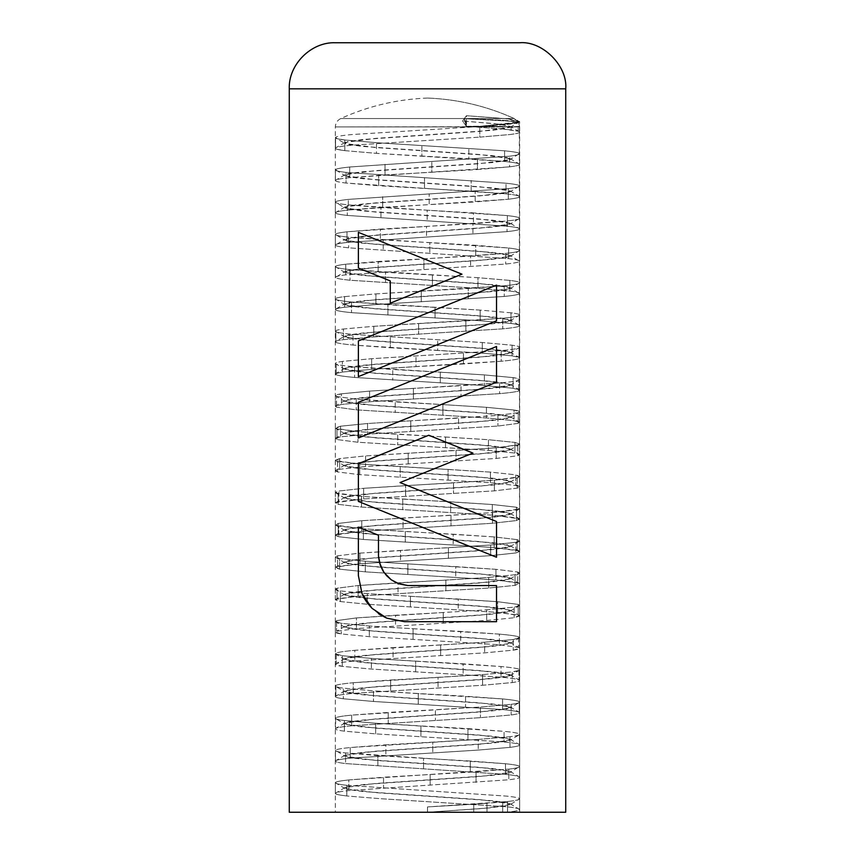 <?xml version="1.0" encoding="UTF-8"?>
<svg xmlns="http://www.w3.org/2000/svg" width="855" height="855" viewBox="0 0 855 855"><rect width="100%" height="100%" fill="white"/><g stroke="black" fill="none" stroke-linecap="round" stroke-linejoin="round"><path stroke-width="0.64" stroke-dasharray="4.28 3.21" d="M380.742 615.119L386.77 618.154L404.458 621.681L496.52 621.681L496.52 585.579L407.707 585.547L397.607 583.313L392.37 580.566L387.743 576.858L383.051 571.012L380.411 565.625L378.487 556.156L378.466 535.23L358.373 527.118L358.373 575.597L362.028 593.594C363.621 597.976 366.966 602.903 372.053 608.365C380.432 615.108 385.338 618.368 386.77 618.154L404.458 621.681L496.52 621.681L496.52 585.579L454.251 585.579M386.791 618.165C385.744 618.603 380.817 615.333 372.032 608.343L378.583 613.74M391.152 579.733L383.874 572.262L379.492 562.75L378.487 556.156L378.466 535.23L358.373 527.118L358.373 575.597L361.216 591.542M362.039 593.616L363.354 596.437M565.732 812.25L289.268 812.25L565.732 812.25L335.566 812.25L519.658 812.25L519.658 132.162C520.032 132.835 516.954 133.604 510.424 134.481L479.783 137.131L479.783 126.935L335.342 126.935L503.114 126.935L503.114 129.041L511.13 129.939L511.14 126.935L519.338 126.935L479.783 126.935L479.783 137.131L510.424 134.481C517.767 133.562 520.738 132.653 519.338 131.734L519.658 812.25L335.342 812.25L473.766 812.25L473.766 804.234L427.5 806.928L427.5 812.25L289.268 812.25M502.665 812.25L502.74 802.022L507.528 801.53L507.528 812.175C515.757 811.256 519.797 810.348 519.648 809.429L519.648 809.429C519.295 808.541 515.073 807.665 506.962 806.778L380.101 798.666L506.962 806.778C515.073 807.665 519.295 808.541 519.648 809.429C519.797 810.348 515.757 811.256 507.528 812.175L507.528 801.53C515.747 800.611 519.787 799.703 519.648 798.784C519.295 797.907 515.073 797.02 506.962 796.144L346.82 785.328C338.933 784.43 335.107 783.533 335.363 782.624L335.363 793.269C335.107 794.167 338.933 795.065 346.82 795.973L380.101 798.666L346.82 795.973L346.831 785.328L346.82 795.973C338.933 795.065 335.107 794.167 335.363 793.269L335.342 812.25L427.5 812.25L483.011 808.488L509.975 804.726L507.015 802.706L491.978 800.697L375.366 792.628L345.035 788.599L347.974 786.589L363.001 784.569L479.634 776.511L509.965 772.471L507.026 770.462L491.999 768.442L375.377 760.384L345.035 756.344L347.964 754.334L362.99 752.315L479.623 744.256L509.965 740.216L507.036 738.207L492.01 736.187L375.388 728.129L345.035 724.089L347.964 722.08L362.98 720.06L479.612 712.001L509.954 707.972L507.047 705.952L492.031 703.932L375.398 695.874L345.046 691.845L347.953 689.825L362.969 687.805L479.591 679.746L509.954 675.717L507.047 673.697L492.042 671.688L375.42 663.619L345.046 659.59L347.942 657.57L362.948 655.561L479.57 647.492L509.954 643.462L507.058 641.442L492.063 639.433L375.441 631.364L345.046 627.335L347.932 625.315L362.926 623.306L479.548 615.237L509.943 611.207L507.068 609.198L492.074 607.178L375.463 599.109L345.057 595.08L347.921 593.071L362.915 591.051L479.527 582.992L509.943 578.953L507.079 576.943L492.095 574.923L375.484 566.865L345.057 562.825L347.91 560.816L362.905 558.796L479.505 550.738L509.943 546.708L507.09 544.688L492.106 542.668L375.505 534.61L345.057 530.581L347.899 528.561L362.894 526.541L479.495 518.483L509.943 514.454L507.101 512.434L492.117 510.414L375.516 502.355L345.057 498.326L347.899 496.306L362.883 494.286L479.484 486.228L509.943 482.199L507.101 480.179L492.117 478.159L375.516 470.1L345.046 466.071L347.899 464.051L362.883 462.042L479.473 453.973L509.954 449.944L507.101 447.924L492.117 445.915L375.516 437.846L345.046 433.816L347.899 431.796L362.894 429.787L479.484 421.718L509.954 417.689L507.09 415.669L492.106 413.649L375.505 405.591L345.046 401.561L347.91 399.541L362.905 397.522L479.505 389.463L509.954 385.434L507.079 383.414L492.085 381.394L375.484 373.336L345.035 369.307L347.921 367.287L362.926 365.267L479.527 357.208L509.965 353.168L507.068 351.159L492.063 349.139L375.452 341.081L345.035 337.041L347.942 335.032L362.958 333.012L479.57 324.943L509.975 320.914L507.058 318.904L492.031 316.884L375.42 308.815L345.025 304.786L347.953 302.766L362.98 300.757L479.602 292.688L509.975 288.659L507.036 286.639L492.01 284.63L375.388 276.56L345.025 272.531L347.964 270.511L363.001 268.502L479.612 260.433L509.975 256.404L507.036 254.384L491.999 252.375L375.377 244.306L345.025 240.276L335.342 234.409L335.363 245.139C335.16 244.241 339.04 243.344 346.991 242.446L507.036 231.641C515.298 230.743 519.498 229.845 519.658 228.948L519.658 228.948C519.616 228.039 515.512 227.141 507.357 226.244L347.301 215.439C339.253 214.541 335.267 213.643 335.352 212.745L335.352 202.101C335.267 202.998 339.253 203.907 347.301 204.805L347.301 215.439L347.301 204.805L380.935 207.498L380.935 218.143L380.935 207.498L427.158 210.202L427.158 220.846L427.158 210.202L473.467 212.906L473.467 223.54L473.467 212.906L507.357 215.599L507.357 226.244L507.357 215.599C515.512 216.507 519.616 217.405 519.658 218.303L519.658 228.948L519.658 218.303C519.498 219.201 515.298 220.098 507.036 221.007L507.036 231.641L507.036 221.007L472.922 223.7L472.922 234.345L472.922 223.7L426.527 226.404L426.527 237.049L426.527 226.404L380.39 229.108L380.39 239.742L380.39 229.108L346.991 231.801L346.991 242.446L346.991 231.801C339.04 232.699 335.16 233.607 335.363 234.505L335.363 245.139L335.363 234.505C335.748 235.403 340.172 236.301 348.637 237.198L348.637 247.843L348.637 237.198L383.232 239.902L383.232 250.547L383.232 239.902L429.798 242.606L429.798 253.24L429.798 242.606L475.733 245.3L475.733 255.944L475.733 245.3L508.64 248.003L508.64 258.648L508.64 248.003C516.388 248.901 520.043 249.799 519.605 250.707L519.605 261.341L519.605 250.707C518.985 251.605 514.336 252.503 505.679 253.401L505.679 264.045L505.679 253.401L470.613 256.105L470.613 266.749L470.613 256.105L423.888 258.809L423.888 269.443L423.888 258.809L378.145 261.502L378.145 272.147L378.145 261.502L345.741 264.206L345.741 274.85L345.741 264.206C338.206 265.103 334.775 266.001 335.449 266.91L335.449 277.544L335.449 266.91C336.304 267.807 341.166 268.705 350.026 269.603L350.026 280.248L350.026 269.603L385.562 272.307L385.562 282.941L385.562 272.307L432.427 275L432.427 285.645L432.427 275L477.966 277.704L477.966 288.349L477.966 277.704L509.858 280.408L509.858 291.042L509.858 280.408C517.179 281.306 520.385 282.203 519.487 283.101L519.487 293.746L519.487 283.101C518.387 284.01 513.31 284.907 504.247 285.805L504.247 296.45L504.247 285.805L468.262 288.509L468.262 299.143L468.262 288.509L421.259 291.202L421.259 301.847L421.259 291.202L375.933 293.906L375.933 304.551L375.933 293.906L344.554 296.61L344.554 307.244L344.554 296.61C337.447 297.508 334.465 298.406 335.598 299.303L335.598 309.948L335.598 299.303C336.934 300.201 342.235 301.11 351.49 302.007L351.49 312.652L351.49 302.007L387.924 304.711L387.924 315.345L387.924 304.711L435.067 307.405L435.067 318.049L435.067 307.405L480.157 310.109L480.157 320.743L480.157 310.109L511.012 312.802L511.012 323.447L511.012 312.802C517.906 313.71 520.663 314.608 519.284 315.506L519.284 326.15L519.284 315.506C517.713 316.403 512.209 317.312 502.751 318.21L502.751 328.844L502.751 318.21L465.879 320.903L465.879 331.548L465.879 320.903L418.619 323.607L418.619 334.252L418.619 323.607L373.774 326.311L373.774 336.945L373.774 326.311L343.443 329.004L343.443 339.649L343.443 329.004C336.763 329.912 334.23 330.81 335.844 331.708C337.64 332.606 343.368 333.503 353.019 334.412L482.295 342.513L512.092 345.206C518.558 346.104 520.866 347.012 519.017 347.91C516.976 348.808 511.034 349.706 501.201 350.603L371.647 358.705L342.395 361.409C336.154 362.306 334.07 363.204 336.154 364.112C334.07 363.204 336.154 362.306 342.395 361.409L371.647 358.705L501.201 350.603C511.034 349.706 516.976 348.808 519.017 347.91C520.866 347.012 518.558 346.104 512.092 345.206L482.295 342.513L353.019 334.412C343.368 333.503 337.64 332.606 335.844 331.708C334.23 330.81 336.763 329.912 343.443 329.004L373.774 326.311L502.751 318.21C512.209 317.312 517.713 316.403 519.284 315.506C520.663 314.608 517.906 313.71 511.012 312.802L480.157 310.109L351.49 302.007C342.235 301.11 336.934 300.201 335.598 299.303C334.465 298.406 337.447 297.508 344.554 296.61L375.933 293.906L504.247 285.805C513.31 284.907 518.387 284.01 519.487 283.101C520.385 282.203 517.179 281.306 509.858 280.408L477.966 277.704L350.026 269.603C341.166 268.705 336.304 267.807 335.449 266.91C334.775 266.001 338.206 265.103 345.741 264.206L505.679 253.401C514.336 252.503 518.985 251.605 519.605 250.707C520.043 249.799 516.388 248.901 508.64 248.003L348.637 237.198C340.172 236.301 335.748 235.403 335.363 234.505C335.16 233.607 339.04 232.699 346.991 231.801L507.036 221.007C515.298 220.098 519.498 219.201 519.658 218.303C519.616 217.405 515.512 216.507 507.357 215.599L347.301 204.805C339.253 203.907 335.267 202.998 335.352 202.101C335.63 201.203 339.948 200.305 348.306 199.397L508.34 188.602C516.185 187.705 519.947 186.796 519.626 185.898C519.113 185.001 514.571 184.103 506.01 183.205L346.029 172.4C338.398 171.502 334.861 170.605 335.416 169.696C336.165 168.798 340.921 167.901 349.695 167.003L509.569 156.198C516.997 155.3 520.31 154.402 519.519 153.505C518.536 152.596 513.556 151.698 504.589 150.801L376.457 142.7L344.832 139.996L344.832 150.64C337.607 149.743 334.519 148.845 335.555 147.936L335.555 137.302C334.519 138.2 337.607 139.098 344.832 139.996L337.084 138.649L335.555 137.302L335.342 148.3L337.084 149.294L344.832 150.64L344.832 139.996L344.832 150.64L376.457 153.344L504.589 161.445C513.556 162.343 518.536 163.241 519.519 164.139L519.519 153.505L519.519 164.139C520.31 165.036 516.997 165.945 509.569 166.843L349.695 177.637C340.921 178.545 336.165 179.443 335.416 180.341L335.416 169.696L335.416 180.341C334.861 181.239 338.398 182.136 346.029 183.045L506.01 193.839C514.571 194.737 519.113 195.645 519.626 196.543L519.626 185.898L519.626 196.543C519.947 197.441 516.185 198.339 508.34 199.247L348.306 210.041C339.948 210.939 335.63 211.848 335.352 212.745L335.352 202.101L335.352 212.745C335.267 213.643 339.253 214.541 347.301 215.439L507.357 226.244C515.512 227.141 519.616 228.039 519.658 228.948C519.498 229.845 515.298 230.743 507.036 231.641L346.991 242.446C339.04 243.344 335.16 244.241 335.363 245.139C335.748 246.048 340.172 246.945 348.637 247.843L508.64 258.648C516.388 259.546 520.043 260.444 519.605 261.341C518.985 262.25 514.336 263.148 505.679 264.045L345.741 274.85C338.206 275.748 334.775 276.646 335.449 277.544C336.304 278.441 341.166 279.35 350.026 280.248L477.966 288.349L509.858 291.042C517.179 291.95 520.385 292.848 519.487 293.746C518.387 294.644 513.31 295.541 504.247 296.45L375.933 304.551L344.554 307.244C337.447 308.142 334.465 309.05 335.598 309.948C336.934 310.846 342.235 311.744 351.49 312.652L480.157 320.743L511.012 323.447C517.906 324.344 520.663 325.253 519.284 326.15C517.713 327.048 512.209 327.946 502.751 328.844L373.774 336.945L343.443 339.649C336.763 340.547 334.23 341.444 335.844 342.353C337.64 343.25 343.368 344.148 353.019 345.046L482.295 353.147L512.092 355.851C518.558 356.749 520.866 357.647 519.017 358.544C516.976 359.453 511.034 360.35 501.201 361.248L371.647 369.349L342.395 372.053C336.154 372.951 334.07 373.849 336.154 374.747C338.42 375.655 344.576 376.553 354.601 377.45L484.39 385.552L513.107 388.255L519.648 390.201L518.664 390.949C516.163 391.846 509.794 392.755 499.587 393.653L369.574 401.754L341.423 404.447L335.363 406.328L336.539 407.151L356.246 409.855L486.452 417.956L514.047 420.649L519.637 422.456L518.248 423.353L497.909 426.057L367.543 434.158L340.514 436.852L335.363 438.583L336.998 439.555L357.946 442.249L488.451 450.35L514.913 453.054L519.637 454.71L517.745 455.758L496.178 458.451L365.566 466.552L339.681 469.256L335.363 470.838L337.533 471.96L359.709 474.653L490.407 482.754L515.715 485.458L519.637 486.965L517.179 488.152L494.393 490.856L363.642 498.957L338.911 501.661L335.363 503.093L338.142 504.354L361.515 507.058L492.309 515.159L516.441 517.852L519.637 519.22L516.527 520.556L492.555 523.26L361.761 531.361L338.217 534.054L335.363 535.348L338.815 536.758L363.386 539.462L494.158 547.563L517.093 550.257L519.637 551.464L515.811 552.961L490.652 555.654L359.944 563.755L337.607 566.459L335.363 567.592L339.574 569.163L365.309 571.856L495.953 579.957L517.681 582.661L519.637 583.719L515.02 585.365L488.707 588.058L358.17 596.159L337.062 598.863L335.363 599.847L340.397 601.557L367.287 604.261L497.685 612.362L518.183 615.066L519.637 615.974L514.165 617.759L486.709 620.463L356.46 628.564L336.592 631.257L335.363 632.102L341.295 633.961L369.307 636.665L499.373 644.766L518.622 647.459L519.648 648.229L513.224 650.163L484.667 652.867L354.814 660.968C344.736 661.866 338.527 662.764 336.197 663.662L335.352 664.356L342.267 666.366L371.369 669.059L500.998 677.16C510.873 678.068 516.869 678.966 518.974 679.864L519.648 680.484L519.648 669.839L518.974 669.219L518.974 679.864C520.877 680.762 518.632 681.659 512.231 682.568L482.573 685.261L353.222 693.362C343.528 694.26 337.746 695.168 335.876 696.066L335.876 685.421L335.876 696.066C334.198 696.964 336.678 697.862 343.304 698.77L373.485 701.463L502.558 709.565C512.06 710.462 517.628 711.371 519.252 712.268L519.252 701.624L519.252 712.268C520.695 713.166 517.991 714.064 511.151 714.962L480.435 717.666L351.683 725.767C342.374 726.664 337.03 727.562 335.63 728.471L335.63 717.826L335.63 728.471C334.433 729.368 337.351 730.266 344.405 731.164L375.655 733.868L504.055 741.969C513.171 742.867 518.301 743.764 519.466 744.662L519.466 734.028L519.466 744.662C520.428 745.571 517.275 746.468 510.008 747.366L478.255 750.07L350.219 758.171C341.305 759.069 336.389 759.967 335.459 760.865L335.459 750.23L335.459 760.865C334.733 761.773 338.11 762.671 345.58 763.568L505.497 774.374C514.208 775.271 518.91 776.169 519.594 777.067L519.594 766.433L519.594 777.067C520.086 777.965 516.495 778.873 508.8 779.771L348.808 790.565C340.301 791.474 335.823 792.371 335.363 793.269L335.363 782.624C335.096 783.533 338.911 784.43 346.82 785.328L346.82 795.973C338.911 795.065 335.096 794.167 335.363 793.269L335.363 793.269C334.85 794.124 338.666 795.032 346.82 795.973L346.82 785.328C338.666 784.388 334.85 783.49 335.363 782.624L335.363 793.269L335.363 782.624C335.823 781.727 340.301 780.829 348.808 779.931L348.808 790.565L348.808 779.931L383.532 777.227L383.532 787.872L383.532 777.227L430.14 774.523L430.14 785.168L430.14 774.523L476.032 771.83L476.032 782.464L476.032 771.83L508.8 769.126L508.8 779.771L508.8 769.126C516.495 768.228 520.086 767.33 519.594 766.433C518.91 765.524 514.208 764.627 505.497 763.729L505.497 774.374L505.497 763.729L470.303 761.025L470.303 771.67L470.303 761.025L423.546 758.332L423.546 768.966L423.546 758.332L377.857 755.628L377.857 766.272L377.857 755.628L345.58 752.924L345.58 763.568L345.58 752.924C338.11 752.026 334.733 751.128 335.459 750.23C336.389 749.322 341.305 748.424 350.219 747.527L350.219 758.171L350.219 747.527L385.872 744.823L385.872 755.467L385.872 744.823L432.78 742.129L432.78 752.763L432.78 742.129L478.255 739.425L478.255 750.07L478.255 739.425L510.008 736.721L510.008 747.366L510.008 736.721C517.275 735.824 520.428 734.926 519.466 734.028C518.301 733.13 513.171 732.222 504.055 731.324L504.055 741.969L504.055 731.324L467.952 728.631L467.952 739.265L467.952 728.631L420.906 725.927L420.906 736.572L420.906 725.927L375.655 723.223L375.655 733.868L375.655 723.223L344.405 720.53L344.405 731.164L344.405 720.53C337.351 719.621 334.433 718.724 335.63 717.826C337.03 716.928 342.374 716.03 351.683 715.122L351.683 725.767L351.683 715.122L388.245 712.429L388.245 723.063L388.245 712.429L435.409 709.725L435.409 720.37L435.409 709.725L480.435 707.021L480.435 717.666L480.435 707.021L511.151 704.328L511.151 714.962L511.151 704.328C517.991 703.43 520.695 702.521 519.252 701.624C517.628 700.726 512.06 699.828 502.558 698.92L502.558 709.565L502.558 698.92L465.558 696.227L465.558 706.861L465.558 696.227L418.277 693.523L418.277 704.167L418.277 693.523L373.485 690.829L373.485 701.463L373.485 690.829L343.304 688.125L343.304 698.77L343.304 688.125C336.678 687.228 334.198 686.319 335.876 685.421C337.746 684.524 343.528 683.626 353.222 682.728L353.222 693.362L353.222 682.728L390.639 680.024L390.639 690.669L390.639 680.024L438.027 677.32L438.027 687.965L438.027 677.32L482.573 674.627L482.573 685.261L482.573 674.627L512.231 671.923L512.231 682.568L512.231 671.923C518.632 671.025 520.877 670.128 518.974 669.219C516.869 668.321 510.873 667.424 500.998 666.526L500.998 677.16L500.998 666.526L463.143 663.822L463.143 674.467L463.143 663.822L415.658 661.118L415.658 671.763L415.658 661.118L371.369 658.425L371.369 669.059L371.369 658.425L342.267 655.721L342.267 666.366L342.267 655.721L335.352 653.712L336.197 653.028L336.197 663.662L336.197 653.028C338.527 652.119 344.736 651.221 354.814 650.324L354.814 660.968L354.814 650.324L393.076 647.62L393.076 658.264L393.076 647.62L440.646 644.927L440.646 655.561L440.646 644.927L484.667 642.223L484.667 652.867L484.667 642.223L513.224 639.519L513.224 650.163L513.224 639.519L519.648 637.584L518.622 636.825L518.622 647.459L518.622 636.825C516.046 635.917 509.633 635.019 499.373 634.121L499.373 644.766L499.373 634.121L460.695 631.418L460.695 642.062L460.695 631.418L413.051 628.724L413.051 639.358L413.051 628.724L369.307 626.02L369.307 636.665L369.307 626.02L341.295 623.316L341.295 633.961L341.295 623.316L335.363 621.457L336.592 620.623L336.592 631.257L336.592 620.623L356.46 617.919L356.46 628.564L356.46 617.919L395.534 615.226L395.534 625.86L395.534 615.226L443.253 612.522L443.253 623.167L443.253 612.522L486.709 609.818L486.709 620.463L486.709 609.818L514.165 607.125L514.165 617.759L514.165 607.125L519.637 605.329L518.183 604.421L518.183 615.066L518.183 604.421L497.685 601.717L497.685 612.362L497.685 601.717L458.216 599.024L458.216 609.658L458.216 599.024L410.443 596.32L410.443 606.965L410.443 596.32L367.287 593.616L367.287 604.261L367.287 593.616L340.397 590.923L340.397 601.557L340.397 590.923L335.363 589.213L337.062 588.219L337.062 598.863L337.062 588.219L358.17 585.515L358.17 596.159L358.17 585.515L398.024 582.821L398.024 593.456L398.024 582.821L445.85 580.117L445.85 590.762L445.85 580.117L488.707 577.414L488.707 588.058L488.707 577.414L515.02 574.72L515.02 585.365L515.02 574.72L519.637 573.085L517.681 572.016L517.681 582.661L517.681 572.016L495.953 569.323L495.953 579.957L495.953 569.323L455.726 566.619L455.726 577.264L455.726 566.619L407.856 563.915L407.856 574.56L407.856 563.915L365.309 561.222L365.309 571.856L365.309 561.222L339.574 558.518L339.574 569.163L339.574 558.518L335.363 556.958L337.607 555.814L337.607 566.459L337.607 555.814L359.934 553.121L359.944 563.755L359.934 553.121L400.535 550.417L400.535 561.062L400.535 550.417L448.426 547.713L448.426 558.358L448.426 547.713L490.652 545.02L490.652 555.654L490.652 545.02L515.811 542.316L515.811 552.961L515.811 542.316L519.637 540.83L517.093 539.612L517.093 550.257L517.093 539.612L494.158 536.919L494.158 547.563L494.158 536.919L453.193 534.215L453.193 544.859L453.193 534.215L405.291 531.521L405.291 542.155L405.291 531.521L363.386 528.818L363.386 539.462L363.386 528.818L338.815 526.114L338.815 536.758L338.815 526.114L335.363 524.703L338.217 523.42L338.217 534.054L338.217 523.42L361.761 520.716L361.761 531.361L361.761 520.716L403.068 518.012L403.068 528.657L403.068 518.012L450.991 515.319L450.991 525.953L450.991 515.319L492.555 512.615L492.555 523.26L492.555 512.615L516.527 509.911L516.527 520.556L516.527 509.911L519.637 508.575L516.441 507.218L516.441 517.852L516.441 507.218L492.309 504.514L492.309 515.159L492.309 504.514L450.649 501.81L450.649 512.455L450.649 501.81L402.737 499.117L402.737 509.762L402.737 499.117L361.515 496.413L361.515 507.058L361.515 496.413L338.142 493.72L338.142 504.354L338.142 493.72L335.363 492.448L338.911 491.016L338.911 501.661L338.911 491.016L363.642 488.312L363.642 498.957L363.642 488.312L405.623 485.619L405.623 496.253L405.623 485.619L453.524 482.915L453.524 493.559L453.524 482.915L494.393 480.211L494.393 490.856L494.393 480.211L517.179 477.518L517.179 488.152L517.179 477.518L519.637 476.321L515.715 474.814L515.715 485.458L515.715 474.814L490.407 472.11L490.407 482.754L490.407 472.11L448.095 469.416L448.095 480.05L448.095 469.416L400.204 466.712L400.204 477.357L400.204 466.712L359.709 464.009L359.709 474.653L359.709 464.009L337.533 461.315L337.533 471.96L337.533 461.315L335.363 460.193L339.681 458.611L339.681 469.256L339.681 458.611L365.566 455.918L365.566 466.552L365.566 455.918L408.198 453.214L408.198 463.859L408.198 453.214L456.046 450.51L456.046 461.155L456.046 450.51L496.178 447.817L496.178 458.451L496.178 447.817L517.745 445.113L517.745 455.758L517.745 445.113L519.637 444.066L514.913 442.409L514.913 453.054L514.913 442.409L488.451 439.716L488.451 450.35L488.451 439.716L445.508 437.012L445.508 447.657L445.508 437.012L397.703 434.308L397.703 444.953L397.703 434.308L357.946 431.615L357.946 442.249L357.946 431.615L336.998 428.911L336.998 439.555L336.998 428.911L335.363 427.938L340.514 426.207L340.514 436.852L340.514 426.207L367.543 423.514L367.543 434.158L367.543 423.514L410.785 420.81L410.785 431.454L410.785 420.81L458.547 418.116L458.547 428.75L458.547 418.116L497.909 415.412L497.909 426.057L497.909 415.412L518.248 412.709L518.248 423.353L518.248 412.709L519.637 411.821L514.047 410.015L514.047 420.649L514.047 410.015L486.452 407.311L486.452 417.956L486.452 407.311L442.911 404.607L442.911 415.252L442.911 404.607L395.213 401.914L395.213 412.548L395.213 401.914L356.246 399.21L356.246 409.855L356.246 399.21L336.539 396.506L336.539 407.151L336.539 396.506L335.363 395.694L341.423 393.813L341.423 404.447L341.423 393.813L369.574 391.109L369.574 401.754L369.574 391.109L413.393 388.405L413.393 399.05L413.393 388.405L461.016 385.712L461.016 396.357L461.016 385.712L499.587 383.008L499.587 393.653L499.587 383.008C509.794 382.11 516.163 381.212 518.664 380.315L518.664 390.949L518.664 380.315L519.648 379.567L513.107 377.611L513.107 388.255L513.107 377.611L484.4 374.907L484.39 385.552L484.4 374.907L440.304 372.214L440.304 382.848L440.304 372.214L392.755 369.51L392.755 380.154L392.755 369.51L354.601 366.806L354.601 377.45L354.601 366.806C344.576 365.908 338.42 365.01 336.154 364.112L336.154 374.747L336.154 364.112L335.352 363.439L335.352 374.073L336.154 374.747L335.78 373.582L342.395 372.053L342.395 361.409L342.395 372.053L371.647 369.349L371.647 358.705L371.647 369.349L416 366.645L416 356.011L416 366.645L463.463 363.952L463.463 353.307L463.463 363.952L501.201 361.248L501.201 350.603L501.201 361.248C511.034 360.35 516.976 359.453 519.017 358.544L519.017 347.91L519.017 358.544L519.22 357.454L512.092 355.851L512.092 345.206L512.092 355.851L482.295 353.147L482.295 342.513L482.295 353.147L437.685 350.454L437.685 339.809L437.685 350.454L390.329 347.75L390.329 337.105L390.329 347.75L353.019 345.046L353.019 334.412L353.019 345.046C343.368 344.148 337.64 343.25 335.844 342.353L335.844 331.708L335.844 342.353L335.78 341.327L345.046 335.951L347.953 337.971L362.969 339.98L479.591 348.049L509.954 352.078L507.047 354.098L492.042 356.108L375.42 364.177L345.046 368.206L347.942 370.215L362.948 372.235L479.57 380.304L509.954 384.333L507.058 386.342L492.063 388.362L375.441 396.421L345.046 400.461L347.932 402.47L362.937 404.49L479.548 412.548L509.943 416.588L507.068 418.597L492.074 420.617L375.463 428.676L345.057 432.705L347.921 434.725L362.915 436.745L479.527 444.803L509.943 448.832L507.079 450.852L492.095 452.872L375.484 460.93L345.057 464.96L347.91 466.98L362.905 468.989L479.516 477.058L509.943 481.087L507.09 483.107L492.106 485.116L375.495 493.185L345.057 497.215L347.91 499.235L362.894 501.244L479.495 509.313L509.943 513.342L507.101 515.362L492.117 517.371L375.516 525.44L345.057 529.469L347.899 531.489L362.883 533.499L479.484 541.568L509.943 545.597L507.101 547.617L492.117 549.626L375.516 557.695L345.057 561.724L347.899 563.744L362.883 565.754L479.473 573.823L509.954 577.852L507.101 579.872L492.117 581.881L375.516 589.95L345.046 593.979L347.899 595.999L362.883 598.008L479.484 606.077L509.954 610.107L507.09 612.127L492.106 614.136L375.516 622.205L345.046 626.234L347.91 628.254L362.905 630.263L479.495 638.332L509.954 642.361L507.09 644.381L492.095 646.391L375.495 654.46L345.035 658.489L347.921 660.509L362.926 662.518L479.527 670.587L509.965 674.616L507.068 676.636L492.063 678.646L375.463 686.715L345.035 690.744L347.932 692.764L362.948 694.784L479.559 702.842L509.965 706.871L507.058 708.891L492.031 710.911L375.42 718.97L345.025 723.009L347.953 725.019L362.98 727.039L479.591 735.097L509.975 739.137L507.047 741.146L492.01 743.166L375.398 751.224L345.025 755.264L347.964 757.274L362.99 759.293L479.612 767.352L509.975 771.392L507.036 773.401L491.999 775.421L375.377 783.49L345.025 787.519L347.964 789.528L363.001 791.548L479.612 799.607L509.975 803.647L506.374 805.795L489.188 807.943L427.5 812.25L427.5 806.928L486.923 803.326L487.008 812.25L427.5 812.25L506.812 812.25L487.008 812.25L502.665 812.25L502.74 802.022L507.528 801.53L507.528 812.175L506.801 812.25L507.528 812.175L507.528 801.53L502.74 802.022L502.665 812.25L506.801 812.25L487.008 812.25L486.923 803.326L473.766 804.234L473.766 812.25L487.008 812.25L427.5 812.25L427.5 806.928L473.766 804.234L473.766 812.25L473.766 804.234L502.74 802.022L502.665 812.25L487.008 812.25L486.923 803.326L487.008 812.25L473.766 812.25M345.025 206.931L335.352 212.745C335.63 211.848 339.948 210.939 348.306 210.041L348.306 199.397L348.306 210.041L382.677 207.338L382.677 196.703L382.677 207.338L429.167 204.644L429.167 194L429.167 204.644L475.198 201.94L475.198 191.306L475.198 201.94L508.34 199.247L508.34 188.602L508.34 199.247C516.185 198.339 519.947 197.441 519.626 196.543C519.113 195.645 514.571 194.737 506.01 193.839L506.01 183.205L506.01 193.839L471.158 191.146L471.158 180.501L471.158 191.146L424.518 188.442L424.518 177.797L424.518 188.442L378.68 185.738L378.68 175.104L378.68 185.738L346.029 183.045L346.029 172.4L346.029 183.045C338.398 182.136 334.861 181.239 335.416 180.341C336.165 179.443 340.921 178.545 349.695 177.637L349.695 167.003L349.695 177.637L385.007 174.944L385.007 164.299L385.007 174.944L431.807 172.24L431.807 161.595L431.807 172.24L477.443 169.536L477.443 158.902L477.443 169.536L509.569 166.843L509.569 156.198L509.569 166.843C516.997 165.945 520.31 165.036 519.519 164.139C518.536 163.241 513.556 162.343 504.589 161.445L504.589 150.801L504.589 161.445L468.818 158.741L468.818 148.097L468.818 158.741L421.878 156.038L421.878 145.403L421.878 156.038L376.457 153.344L376.457 142.7L376.457 153.344L344.832 150.64L344.832 139.996C337.618 139.098 334.529 138.2 335.555 137.302C336.785 136.394 341.979 135.496 351.138 134.598L476.107 126.732L479.794 126.935L479.783 137.131L510.424 134.481C517.638 133.562 520.62 132.653 519.338 131.734L519.519 126.38L519.338 131.734C520.62 132.653 517.638 133.562 510.424 134.481L479.783 137.131L479.783 126.935L335.342 126.935L476.107 126.732C506.192 124.809 520.278 123.312 518.376 122.254C517.713 120.95 499.683 119.753 464.276 118.663L466.435 126.326L488.686 126.059L511.14 126.935L511.13 129.939L503.114 129.041L503.114 126.935L335.342 126.935L479.794 126.935C493.057 126.23 503.253 126.23 510.392 126.935L519.519 126.38L519.338 131.734L518.183 131.243L519.648 132.151L519.648 121.517L505.187 118.61L466.445 115.703L466.445 126.337L464.276 118.663L503.381 120.309L518.408 122.297L507.346 124.36L476.107 126.732L479.794 126.935C492.801 126.23 502.997 126.23 510.392 126.935L519.519 126.38L518.173 126.935L518.183 131.243L518.173 126.935L466.435 126.326L462.555 121.015L494.96 123.654L509.965 126.294L507.068 128.303L492.074 130.323L375.43 138.392L345.025 142.422L347.953 144.442L362.98 146.462L479.602 154.52L509.975 158.549L507.036 160.569L492.01 162.589L375.388 170.647L345.025 174.677L347.964 176.696L363.001 178.716L479.623 186.775L509.975 190.804L507.036 192.824L491.999 194.844L375.377 202.902L345.025 206.931L347.974 208.951L363.001 210.971L479.634 219.03L509.975 223.059L507.026 225.079L491.999 227.099L375.366 235.157L345.035 239.186L347.974 241.206L363.001 243.226L479.634 251.285L509.965 255.314L507.026 257.334L491.999 259.354L375.377 267.412L345.035 271.441L347.964 273.461L362.99 275.481L479.623 283.539L509.965 287.569L507.036 289.589L492.01 291.608L375.388 299.667L345.035 303.696L347.964 305.716L362.98 307.725L479.612 315.794L509.954 319.823L507.036 321.843L492.02 323.853L375.398 331.922L345.046 335.951M514.25 118.546L340.75 118.546L514.25 118.546L340.75 118.546L514.25 118.546L518.376 122.254L514.25 118.546L340.75 118.546L514.25 118.546C486.666 106.073 457.746 99.233 427.5 98.047C457.746 99.233 486.666 106.073 514.25 118.546M335.342 42.75L519.658 42.75M565.732 88.824L289.268 88.824L565.732 88.824M427.5 98.047C397.244 99.233 368.334 106.063 340.75 118.546C337.287 120.331 335.491 123.131 335.342 126.935L335.342 782.742L345.035 788.599M345.025 787.519L335.363 793.269C335.823 792.371 340.301 791.474 348.808 790.565L508.8 779.771C516.495 778.873 520.086 777.965 519.594 777.067L519.594 766.433L509.965 772.471M509.975 771.392L519.594 777.067C518.91 776.169 514.208 775.271 505.497 774.374L345.58 763.568C338.11 762.671 334.733 761.773 335.459 760.865L335.459 750.23L345.035 756.344M345.025 755.264L335.459 760.865C336.389 759.967 341.305 759.069 350.219 758.171L478.255 750.07L510.008 747.366C517.275 746.468 520.428 745.571 519.466 744.662L519.466 734.028L519.22 734.84L509.965 740.216M509.975 739.137L519.466 744.662C518.301 743.764 513.171 742.867 504.055 741.969L375.655 733.868L344.405 731.164C337.351 730.266 334.433 729.368 335.63 728.471L335.63 717.826L335.78 718.724L345.035 724.089M345.025 723.009L335.63 728.471C337.03 727.562 342.374 726.664 351.683 725.767L480.435 717.666L511.151 714.962C517.991 714.064 520.695 713.166 519.252 712.268L519.252 701.624L519.22 702.596L509.954 707.972M509.965 706.871L519.231 712.247C517.628 711.371 512.06 710.462 502.558 709.565L373.485 701.463L343.304 698.77C336.678 697.862 334.198 696.964 335.876 696.066L335.876 685.421L335.78 686.469L345.046 691.845M345.035 690.744L335.876 696.066C337.746 695.168 343.528 694.26 353.222 693.362L482.573 685.261L512.231 682.568C518.632 681.659 520.877 680.762 518.974 679.864L518.974 669.219L519.22 670.341L512.231 671.923L482.573 674.627L353.222 682.728C343.528 683.626 337.746 684.524 335.876 685.421C334.198 686.319 336.678 687.228 343.304 688.125L373.485 690.829L502.558 698.92C512.06 699.828 517.628 700.726 519.252 701.624C520.695 702.521 517.991 703.43 511.151 704.328L480.435 707.021L351.683 715.122C342.374 716.03 337.03 716.928 335.63 717.826C334.433 718.724 337.351 719.621 344.405 720.53L375.655 723.223L504.055 731.324C513.171 732.222 518.301 733.13 519.466 734.028C520.428 734.926 517.275 735.824 510.008 736.721L478.255 739.425L350.219 747.527C341.305 748.424 336.389 749.322 335.459 750.23C334.733 751.128 338.11 752.026 345.58 752.924L505.497 763.729C514.208 764.627 518.91 765.524 519.594 766.433C520.086 767.33 516.495 768.228 508.8 769.126L348.808 779.931C340.301 780.829 335.823 781.727 335.363 782.624C335.107 783.533 338.933 784.43 346.82 785.328L506.962 796.144C515.073 797.02 519.295 797.907 519.648 798.784L509.975 804.726M509.965 353.168L519.648 347.312L519.648 357.946L519.017 358.544M345.035 337.041L335.352 331.184L335.844 342.353C334.23 341.444 336.763 340.547 343.443 339.649L373.774 336.945L502.751 328.844C512.209 327.946 517.713 327.048 519.284 326.15L519.22 325.199L509.954 319.823M509.975 320.914L519.648 315.057L519.284 326.15C520.663 325.253 517.906 324.344 511.012 323.447L480.157 320.743L351.49 312.652C342.235 311.744 336.934 310.846 335.598 309.948L335.78 309.072L345.035 303.696M345.025 304.786L335.352 298.929L335.598 309.948C334.465 309.05 337.447 308.142 344.554 307.244L375.933 304.551L504.247 296.45C513.31 295.541 518.387 294.644 519.487 293.746L509.965 287.569M509.975 288.659L519.648 282.802L519.487 293.746C520.385 292.848 517.179 291.95 509.858 291.042L477.966 288.349L350.026 280.248C341.166 279.35 336.304 278.441 335.449 277.544L345.035 271.441M345.025 272.531L335.342 266.675L335.449 277.544C334.775 276.646 338.206 275.748 345.741 274.85L505.679 264.045C514.336 263.148 518.985 262.25 519.605 261.341L509.965 255.314M509.975 256.404L519.658 250.547L519.605 261.341C520.043 260.444 516.388 259.546 508.64 258.648L348.637 247.843C340.172 246.945 335.748 246.048 335.363 245.139L345.035 239.186M509.975 190.804L519.626 196.543L519.626 185.898L509.965 191.894L507.026 189.874L491.999 187.865L375.377 179.796L345.035 175.767L347.974 173.747L363.001 171.737L479.623 163.668L509.965 159.639L507.036 157.619L492.01 155.61L375.377 147.541L345.035 143.512L347.964 141.492L362.99 139.483L479.612 131.413L509.954 127.384L508.725 125.792L499.737 124.199L462.555 121.015L464.276 118.663L465.793 121.805L466.435 126.326L462.555 121.015L464.276 118.663L515.822 121.421L518.205 122.596L476.107 126.732L351.138 134.598C341.979 135.496 336.785 136.394 335.555 137.302L335.78 138.136L345.035 143.512M345.025 174.677L335.416 180.341L335.416 169.696L345.035 175.767M509.975 158.549L519.519 164.139L519.519 153.505L509.965 159.639M345.025 142.422L335.555 147.936C336.785 147.039 341.979 146.141 351.138 145.243L479.783 137.131L351.138 145.243C341.979 146.141 336.785 147.039 335.555 147.936L335.555 137.302L335.555 147.936C334.529 148.845 337.618 149.743 344.832 150.64C337.618 149.743 334.529 148.845 335.555 147.936L335.555 137.302C334.529 138.2 337.618 139.098 344.832 139.996L376.457 142.7L504.589 150.801C513.556 151.698 518.536 152.596 519.519 153.505C520.31 154.402 516.997 155.3 509.569 156.198L349.695 167.003C340.921 167.901 336.165 168.798 335.416 169.696C334.861 170.605 338.398 171.502 346.029 172.4L506.01 183.205C514.571 184.103 519.113 185.001 519.626 185.898C519.947 186.796 516.185 187.705 508.34 188.602L348.306 199.397C339.948 200.305 335.63 201.203 335.352 202.101L345.035 208.022L347.974 206.002L363.001 203.992L479.634 195.923L509.965 191.894M509.975 803.647L519.658 809.503L519.648 798.784C519.787 799.703 515.747 800.611 507.528 801.53L427.5 806.928L427.5 812.25L506.812 812.25M503.114 126.935L488.686 126.059L470.945 126.615L503.114 129.041L503.114 126.935L503.114 129.041L466.435 126.326L488.686 126.059L503.114 126.935M511.14 126.935L511.13 129.939L518.183 131.243L518.173 126.935L511.14 126.935L518.173 126.935L518.183 131.243L503.114 129.041L511.13 129.939L511.14 126.935M509.965 674.616L518.974 679.864C516.869 678.966 510.873 678.068 500.998 677.16L371.369 669.059L342.267 666.366C336.079 665.468 334.049 664.559 336.197 663.662C338.527 662.764 344.736 661.866 354.814 660.968L484.667 652.867L513.224 650.163C519.199 649.266 520.994 648.368 518.622 647.459L499.373 644.766L369.307 636.665L341.295 633.961C335.545 633.063 333.984 632.166 336.592 631.257L356.46 628.564L486.709 620.463L514.165 617.759L519.209 615.482L497.685 612.362L367.287 604.261L340.397 601.557L335.791 599.355L358.17 596.159L488.707 588.058L515.02 585.365L519.209 583.228L495.953 579.957L365.309 571.856L339.574 569.163L335.791 567.1L359.944 563.755L490.652 555.654L515.811 552.961L519.209 550.973L494.158 547.563L363.386 539.462L338.815 536.758L335.791 534.845L361.761 531.361L492.555 523.26L516.527 520.556L519.209 518.718L492.309 515.159L361.515 507.058L338.142 504.354L335.791 502.59L363.642 498.957L494.393 490.856L517.179 488.152L519.209 486.463L515.715 485.458L490.407 482.754L359.709 474.653L337.533 471.96L335.791 470.336L339.681 469.256L365.566 466.552L496.178 458.451L517.745 455.758L519.209 454.208L514.913 453.054L488.451 450.35L357.946 442.249L336.998 439.555L335.791 438.081L340.514 436.852L367.543 434.158L497.909 426.057L518.248 423.353L519.209 421.964L514.047 420.649L486.452 417.956L356.246 409.855L336.539 407.151L335.791 405.836L341.423 404.447L369.574 401.754L499.587 393.653C509.794 392.755 516.163 391.846 518.664 390.949L519.209 389.709L513.107 388.255L484.39 385.552L354.601 377.45C344.576 376.553 338.42 375.655 336.154 374.747M345.035 658.489L336.197 663.662M509.954 642.361L518.622 647.459M345.046 626.234L336.592 631.257M345.025 240.276L347.974 238.256L363.001 236.247L479.623 228.178L509.975 224.149L519.658 218.303L519.658 228.926L509.975 223.059M519.338 131.734L509.965 126.294M509.975 224.149L507.026 222.129L491.999 220.12L375.366 212.051L345.035 208.022M345.035 369.307L336.154 364.112C338.42 365.01 344.576 365.908 354.601 366.806L484.4 374.907L513.107 377.611C519.124 378.509 520.984 379.406 518.664 380.315C516.163 381.212 509.794 382.11 499.587 383.008L369.574 391.109L341.423 393.813C335.609 394.711 333.984 395.609 336.539 396.506L356.246 399.21L486.452 407.311L514.047 410.015C519.626 410.913 521.026 411.811 518.248 412.709L497.909 415.412L367.543 423.514L340.514 426.207L335.791 428.441L357.946 431.615L488.451 439.716L514.913 442.409L519.209 444.568L496.178 447.817L365.566 455.918L339.681 458.611L335.791 460.695L359.709 464.009L490.407 472.11L515.715 474.814L519.209 476.823L494.393 480.211L363.642 488.312L338.911 491.016L335.791 492.95L361.515 496.413L492.309 504.514L516.441 507.218L519.209 509.078L492.555 512.615L361.761 520.716L338.217 523.42L335.791 525.205L363.386 528.818L494.158 536.919L517.093 539.612L519.209 541.333L515.811 542.316L490.652 545.02L359.934 553.121L337.607 555.814L335.791 557.449L339.574 558.518L365.309 561.222L495.953 569.323L517.681 572.016L519.209 573.577L515.02 574.72L488.707 577.414L358.17 585.515L337.062 588.219L335.791 589.704L340.397 590.923L367.287 593.616L497.685 601.717L518.183 604.421L519.209 605.832L514.165 607.125L486.709 609.818L356.46 617.919L336.592 620.623L335.791 621.959L341.295 623.316L369.307 626.02L499.373 634.121C509.633 635.019 516.046 635.917 518.622 636.825L519.209 638.087L513.224 639.519L484.667 642.223L354.814 650.324C344.736 651.221 338.527 652.119 336.197 653.028L335.791 654.214L342.267 655.721L371.369 658.425L500.998 666.526C510.873 667.424 516.869 668.321 518.974 669.219M509.954 385.434L518.664 380.315M345.046 401.561L336.539 396.506M509.954 417.689L518.248 412.709M427.5 812.25L427.5 806.928L427.5 812.25M519.519 126.38L510.392 126.935C502.997 126.23 492.801 126.23 479.794 126.935L476.107 126.732L508.073 124.125L519.648 121.517M464.276 118.663L466.445 115.703L466.445 126.337L465.793 121.805L464.276 118.663L466.445 115.703L507.496 118.856L517.585 120.437L519.22 122.009L476.107 126.732L517.948 122.725L516.484 121.538L464.276 118.663M391.879 514.966L358.373 501.425L358.373 463.688L428.761 435.248L472.943 453.097L437.418 467.45M424.732 492.533L496.52 521.539L496.52 557.246L427.447 529.331L463.175 543.769M392.392 449.944L390.265 450.809M358.373 463.688L358.373 501.425M389.666 514.069L391.718 514.902M465.206 544.592L496.52 557.246L496.52 521.539M452.242 503.648L449.623 502.59M426.143 493.111L400.044 482.562L436.82 467.696M391.879 388.769L358.373 402.31L358.373 438.006L496.52 382.185L496.52 346.489L427.447 374.405L463.175 359.966M496.52 382.185L496.52 346.489L465.206 359.143M391.718 388.833L389.666 389.666M358.373 402.31L358.373 438.006L389.666 425.363M391.718 424.529L427.447 410.101M463.132 395.683L465.206 394.839M496.52 320.796L496.52 285.11L496.52 320.796L391.718 363.151M358.373 340.921L358.373 376.617L358.373 340.921L463.175 298.587M496.52 285.11L465.206 297.764M391.718 327.454L389.666 328.288M358.373 376.617L389.666 363.974M463.132 334.294L465.206 333.45M358.373 268.032L358.373 232.346L358.373 268.032L390.286 280.942L390.286 303.14L390.286 280.942M408.808 252.717L461.957 274.188L390.286 303.14M406.285 251.701L358.373 232.346M518.354 122.201L519.648 126.497M335.352 653.712L335.352 664.356M519.648 637.584L519.648 648.229M335.363 621.457L335.363 632.102M519.637 605.329L519.637 615.974M335.363 589.213L335.363 599.847M519.637 573.085L519.637 583.719M335.363 556.958L335.363 567.592M519.637 540.83L519.637 551.464M335.363 524.703L335.363 535.348M519.637 508.575L519.637 519.22M335.363 492.448L335.363 503.093M519.637 476.321L519.637 486.965M335.363 460.193L335.363 470.838M519.637 444.066L519.637 454.71M335.363 427.938L335.363 438.583M519.637 411.821L519.637 422.456M335.363 395.694L335.363 406.328M519.648 379.567L519.648 390.201M509.954 352.078L519.22 357.454M345.046 368.206L335.78 373.582M509.954 384.333L519.209 389.709M345.046 400.461L335.791 405.836M509.943 416.588L519.209 421.964M345.057 432.705L335.791 438.081M509.943 448.832L519.209 454.208M345.057 464.96L335.791 470.336M509.943 481.087L519.209 486.463M345.057 497.215L335.791 502.59M509.943 513.342L519.209 518.718M345.057 529.469L335.791 534.845M509.943 545.597L519.209 550.973M345.057 561.724L335.791 567.1M509.954 577.852L519.209 583.228M345.046 593.979L335.791 599.355M509.954 610.107L519.209 615.482M509.954 675.717L519.22 670.341M345.046 659.59L335.791 654.214M509.954 643.462L519.209 638.087M345.046 627.335L335.791 621.959M509.943 611.207L519.209 605.832M345.057 595.08L335.791 589.704M509.943 578.953L519.209 573.577M345.057 562.825L335.791 557.449M509.943 546.708L519.209 541.333M345.057 530.581L335.791 525.205M509.943 514.454L519.209 509.078M345.057 498.326L335.791 492.95M509.943 482.199L519.209 476.823M345.046 466.071L335.791 460.695M509.954 449.944L519.209 444.568M345.046 433.816L335.791 428.441M509.954 127.384L519.22 122.009"/><path stroke-width="1.28" d="M396.25 582.715L391.152 579.733L386.695 575.778L383.051 571.012L380.411 565.625L378.487 556.156L378.466 535.23L358.373 527.118L358.373 575.597L362.028 593.562L372.032 608.343L386.791 618.165L404.458 621.681L496.52 621.681L496.52 585.579L407.707 585.547L398.986 583.837L391.152 579.733L396.25 582.715M454.251 585.579L407.707 585.547L397.607 583.313L407.707 585.547L496.52 585.579L496.52 621.681L404.458 621.681L386.781 618.154M372.075 608.386L372.032 608.343C366.977 602.914 363.632 597.987 362.028 593.562L358.373 575.597L358.373 527.118L378.466 535.23L378.487 556.156L379.492 562.75L383.874 572.262L391.152 579.733M361.216 591.542L362.039 593.616M363.354 596.437L372.032 608.343M378.583 613.74L380.742 615.119M289.268 812.25L565.732 812.25L289.268 812.25L565.732 812.25L565.732 88.824L289.268 88.824L565.732 88.824C567.795 66.027 542.455 40.687 519.658 42.75L335.342 42.75C311.156 41.777 288.295 64.638 289.268 88.824L289.268 812.25M519.658 42.75L335.342 42.75L519.658 42.75C542.455 40.687 567.795 66.027 565.732 88.824L289.268 88.824L565.732 88.824L565.732 812.25M473.766 812.25L427.5 812.25M506.812 812.25L502.665 812.25M390.265 450.809L358.373 463.688L358.373 501.425L496.52 557.246L496.52 521.539L400.044 482.562L424.732 492.533L400.044 482.562L472.943 453.097L428.761 435.248L358.373 463.688L358.373 501.425L389.666 514.069M358.373 501.425L496.52 557.246L496.52 521.539L452.242 503.648M358.373 463.688L428.761 435.248L472.943 453.097L400.044 482.562L472.943 453.097L428.761 435.248L392.349 449.965M463.132 543.748L465.206 544.592M449.623 502.59L426.143 493.111M424.828 492.576L496.52 521.539M358.373 438.006L496.52 382.185L496.52 346.489L358.373 402.31L358.373 438.006L358.373 402.31L496.52 346.489L496.52 382.185L358.373 438.006M465.206 359.143L463.132 359.976M389.666 389.666L358.373 402.31M389.666 425.363L391.761 424.518M427.447 410.101L463.175 395.662M465.206 394.839L496.52 382.185M465.206 333.45L496.52 320.796L496.52 285.11L358.373 340.921L358.373 376.617L496.52 320.796L496.52 285.11L427.447 313.016L496.52 285.11M496.52 320.796L463.175 334.273M465.206 297.764L463.132 298.598M389.666 328.288L391.718 327.454M389.666 363.974L391.761 363.129M358.373 340.921L358.373 376.617M408.808 252.717L461.957 274.188L390.286 303.14L461.957 274.188L358.373 232.346L358.373 268.032L390.286 280.942L390.286 303.14L461.957 274.188L406.285 251.701M358.373 232.346L358.373 268.032L390.286 280.942L390.286 303.14M358.373 268.032L390.286 280.942"/></g></svg>
